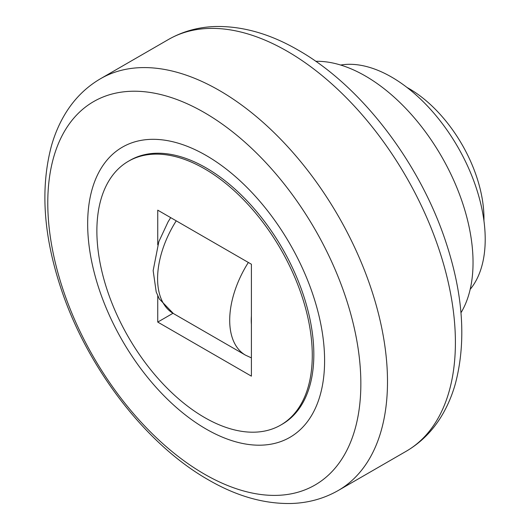 <?xml version="1.0" encoding="UTF-8"?>
<svg xmlns="http://www.w3.org/2000/svg" width="530" height="530" viewBox="0 0 530 530"><rect width="100%" height="100%" fill="white"/><g stroke="black" fill="none" stroke-linecap="round" stroke-linejoin="round"><path stroke-width="0.79" d="M280.728 425.067L282.285 424.166A152.309 87.934 -120 0 0 305.631 302.113A152.309 87.934 -120 0 0 206.13 167.897A152.309 87.934 -120 0 0 129.976 160.358L128.419 161.259A152.309 87.934 -120 0 0 105.072 283.305A152.309 87.934 -120 0 0 204.573 417.521A152.309 87.934 -120 0 0 280.728 425.067A152.309 87.934 -120 0 0 304.074 303.014A152.309 87.934 -120 0 0 204.573 168.798A152.309 87.934 -120 0 0 128.419 161.259M406.974 87.437A105.954 61.175 60 0 1 483.963 218.367A105.954 61.175 60 0 1 483.936 220.738M340.664 65.044A132.44 76.466 60 0 1 391.564 77.062A132.44 76.466 60 0 1 473.833 181.041A132.44 76.466 60 0 1 470.17 289.36M315.781 61.314A152.309 87.934 60 0 1 365.342 75.982A152.309 87.934 60 0 1 460.961 312.773M360.85 383.687A221.374 127.809 -120 0 0 204.315 112.559A221.374 127.809 -120 0 0 47.779 202.937A221.374 127.809 -120 0 0 204.315 474.065A221.374 127.809 -120 0 0 360.85 383.687M87.662 223.859A167.54 96.732 -120 0 0 206.13 429.055A167.54 96.732 -120 0 0 324.599 360.658A167.54 96.732 -120 0 0 206.13 155.462A167.54 96.732 -120 0 0 87.662 223.859M157.748 244.88L157.748 210.165L251.399 264.231L251.399 376.154L157.748 322.088L157.748 295.82M157.748 322.088L172.979 313.29M287.293 51.291A237.738 137.257 60 0 1 455.402 342.453A237.738 137.257 60 0 1 406.166 451.282C420.555 442.868 432.275 431.261 441.311 416.461C447.32 406.583 451.997 395.691 455.35 383.786C466.387 341.956 463.266 294.832 445.988 242.402C420.058 163.068 361.347 85.973 298.33 50.198C270.393 33.966 242.892 26.069 215.829 26.5C198.618 26.97 182.817 31.31 168.427 39.511A237.738 137.257 60 0 1 287.293 51.291M338.259 490.488C323.909 498.67 308.155 503.01 290.996 503.5C263.894 503.964 236.34 496.067 208.35 479.809C145.942 444.359 87.728 368.41 61.453 289.844C43.467 236.413 40.128 188.415 51.443 145.849C54.789 134.064 59.446 123.278 65.409 113.493C74.438 98.712 86.145 87.125 100.521 78.718A237.738 137.257 60 0 1 219.387 90.491A237.738 137.257 60 0 1 387.496 381.66A237.738 137.257 60 0 1 338.259 490.488L406.166 451.282M176.232 220.838A76.154 43.97 120 0 0 157.589 278.654A76.154 43.97 120 0 0 173.363 313.515L245.476 355.146L251.399 357.876M248.345 262.469A76.154 43.97 120 0 0 229.702 320.286A76.154 43.97 120 0 0 245.476 355.146M251.399 315.966A60.923 35.172 120 0 0 251.399 324.426M170.667 217.625L168.03 221.944L158.834 241.673L153.15 270.611L156.211 291.97L159.291 298.913L173.363 313.515M100.521 78.718L168.427 39.511"/></g></svg>
